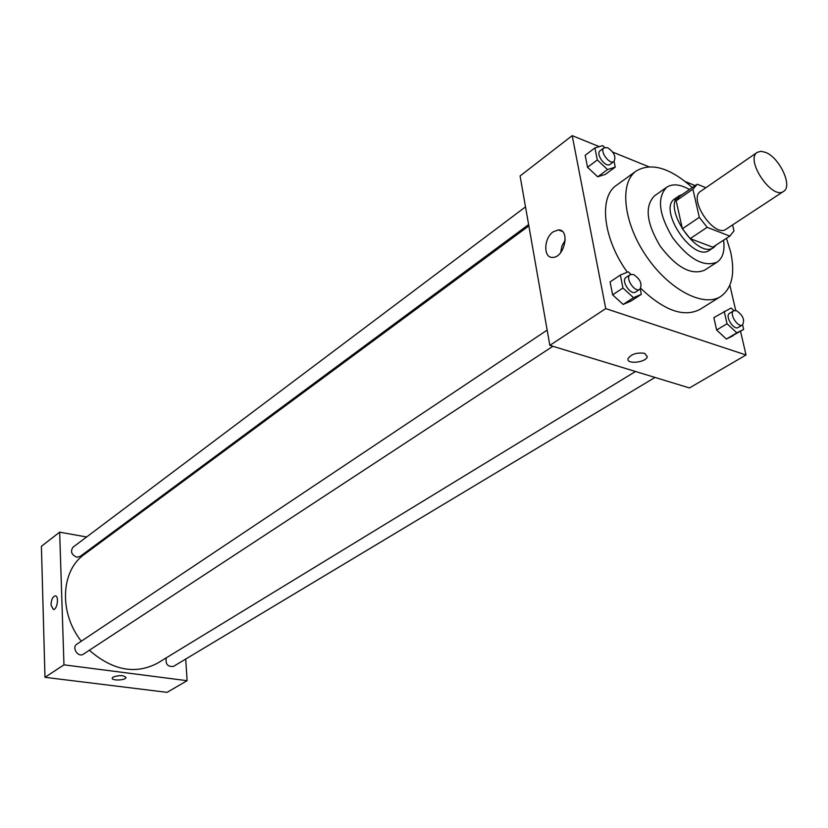 <?xml version="1.0" encoding="UTF-8"?>
<svg xmlns="http://www.w3.org/2000/svg" width="828" height="828" viewBox="0 0 828 828"><rect width="100%" height="100%" fill="white"/><g stroke="black" fill="none" stroke-linecap="round" stroke-linejoin="round"><path stroke-width="1.24" d="M765.724 152.435C779.728 157.817 792.924 186.393 783.588 191.382C772.182 200.386 744.682 159.493 757.32 152.321L761.025 151.286L765.724 152.435M783.588 191.382L726.135 229.17C714.378 238.35 687.716 198.73 700.664 191.299L757.32 152.321M730.389 235.742L712.784 247.21L690.159 238.63L682.365 228.766L676.165 200.769L692.912 189.177L699.308 217.34L707.164 227.317L729.81 236.094L733.991 230.908L732.573 224.937M705.87 187.708L697.3 184.22L692.912 189.177M676.165 200.769L679.467 196.453L696.172 184.882M682.303 194.487L679.053 195.863C661.199 206.182 697.476 260.106 713.757 247.468L716.261 244.964M713.757 247.468L709.555 250.211C693.243 262.869 657.049 209.07 674.923 198.73L679.053 195.863M682.365 228.766L699.308 217.34M712.784 247.21L729.81 236.094M690.159 238.63L707.164 227.317M689.476 189.519C680.192 184.22 672.615 183.464 666.747 187.231C656.801 197.478 658.757 214.297 672.615 237.667C689.041 259.319 703.872 267.465 717.12 262.114C722.823 258.098 724.976 250.801 723.568 240.203M666.747 187.231L654.524 195.822C644.515 206.1 646.378 222.846 660.133 246.071C676.455 267.547 691.266 275.589 704.556 270.197L717.12 262.114M692.311 187.552C669.997 167.773 651.305 162.247 636.246 170.972C619.24 182.719 623.163 222.018 645.933 255.614C668.465 289.365 703.386 307.819 720.681 296.496C732.014 288.392 735.336 273.488 730.617 251.805L726.456 238.309M720.681 296.496L699.919 309.434C683.845 317.652 664.118 310.614 640.737 288.32M627.324 272.205C603.074 238.806 598.458 197.023 616.436 185.327L636.246 170.972M733.939 310.655L731.103 308.006L713.85 317.621L716.644 330.02L726.394 339.056L743.658 329.43L742.602 324.876M630.957 274.316L628.266 271.832L620.348 275.041L610.081 281.934L612.627 294.84L623.142 304.435L630.998 301.061L641.338 294.323L640.241 288.951M599.255 146.639L572.2 135.647L605.734 308.606L746.028 354.984L740.542 331.293M735.719 310.479L729.872 285.225M695.158 185.586L685.398 181.611M648.79 166.749L612.772 152.124M604.647 147.467L602.68 145.614L594.908 147.933L585.179 155.302L587.528 167.266L597.712 176.809L605.434 174.325L615.245 167.111L614.065 161.377M572.2 135.647L520.077 175.971L549.844 345.359L689.465 387.949L746.028 354.984M549.844 345.359L605.734 308.606M553.207 231.809L558.279 229.925C570.502 229.077 564.541 257.922 552.597 257.394C543.158 258.139 543.675 238.081 553.207 231.809M644.67 353.349L647.31 356.744C645.892 362.736 625.802 364.599 628.11 358.524C631.464 354.032 636.98 352.314 644.67 353.349L647.31 356.733C645.892 362.726 625.802 364.599 628.11 358.524M560.649 252.612L561.943 245.978L565.265 240.048M635.521 371.493L157.568 663.145C135.419 674.768 112.67 670.473 89.331 650.27M81.279 641.224C58.705 612.679 60.837 570.544 84.373 554.346L528.854 225.889M525.511 206.876L72.999 547.215C70.204 551.427 71.446 554.76 76.735 557.203L80.037 556.499L528.626 224.595M655 377.444L173.497 666.385C167.711 666.985 165.3 664.139 166.273 657.836M552.887 346.29L83.39 654.161C78.225 657.898 71.363 647.486 76.818 644.205L547.163 330.103M103.738 540.032L102.568 539.825M86.619 536.979L59.657 532.166L63.963 664.832L187.107 680.688L185.71 659.057M59.657 532.166L41.4 546.294L44.981 677.314L167.09 692.353L187.107 680.688M113.136 677.066C119.542 674.975 123.817 675.151 125.959 677.615C125.463 680.481 111.118 680.895 112.256 678.008L113.136 677.066M44.981 677.314L63.963 664.832M112.256 678.008C111.118 680.895 125.463 680.481 125.959 677.615L125.98 677.376M50.994 605.04C51.253 599.876 52.63 596.822 55.134 595.881C59.223 595.353 57.411 609.677 53.396 609.532L50.994 605.04M51.005 605.04L53.396 609.532C57.411 609.677 59.233 595.353 55.134 595.881C52.63 596.822 51.253 599.876 51.005 605.04M594.908 147.933L597.309 159.949L607.535 169.564L615.245 167.111M613.983 161.439L610.039 164.368C605.651 168.136 595.26 153.884 600.124 150.758L604.057 147.798L607.628 147.694C614.086 152.166 616.208 156.751 613.983 161.439C609.605 165.207 599.203 150.924 604.057 147.798M585.179 155.302L587.528 167.266L597.712 176.809L607.535 169.564M597.712 176.809L605.434 174.325M587.528 167.266L597.309 159.949M620.348 275.041L622.946 288.009L633.503 297.676L641.338 294.323M639.847 289.262L635.676 291.994C630.708 295.772 620.586 280.537 626.009 277.442L630.16 274.679L633.503 274.503C640.427 279.171 642.538 284.097 639.847 289.262C634.879 293.04 624.736 277.763 630.16 274.679M610.081 281.934L612.627 294.84L623.142 304.435L633.503 297.676M623.142 304.435L630.998 301.061M612.627 294.84L622.946 288.009M724.2 311.276L727.036 323.727L736.827 332.825L743.658 329.43M742.509 324.928L738.317 327.443C733.711 330.693 724.521 315.903 729.54 313.326L733.711 310.779L736.475 310.676C743.006 315.271 745.014 320.022 742.509 324.928C737.914 328.167 728.702 313.346 733.711 310.779M713.85 317.621L716.644 330.02L726.394 339.056L736.827 332.825M726.394 339.056L733.256 335.64M716.644 330.02L727.036 323.727M562.202 231.333L558.279 229.925"/></g></svg>
